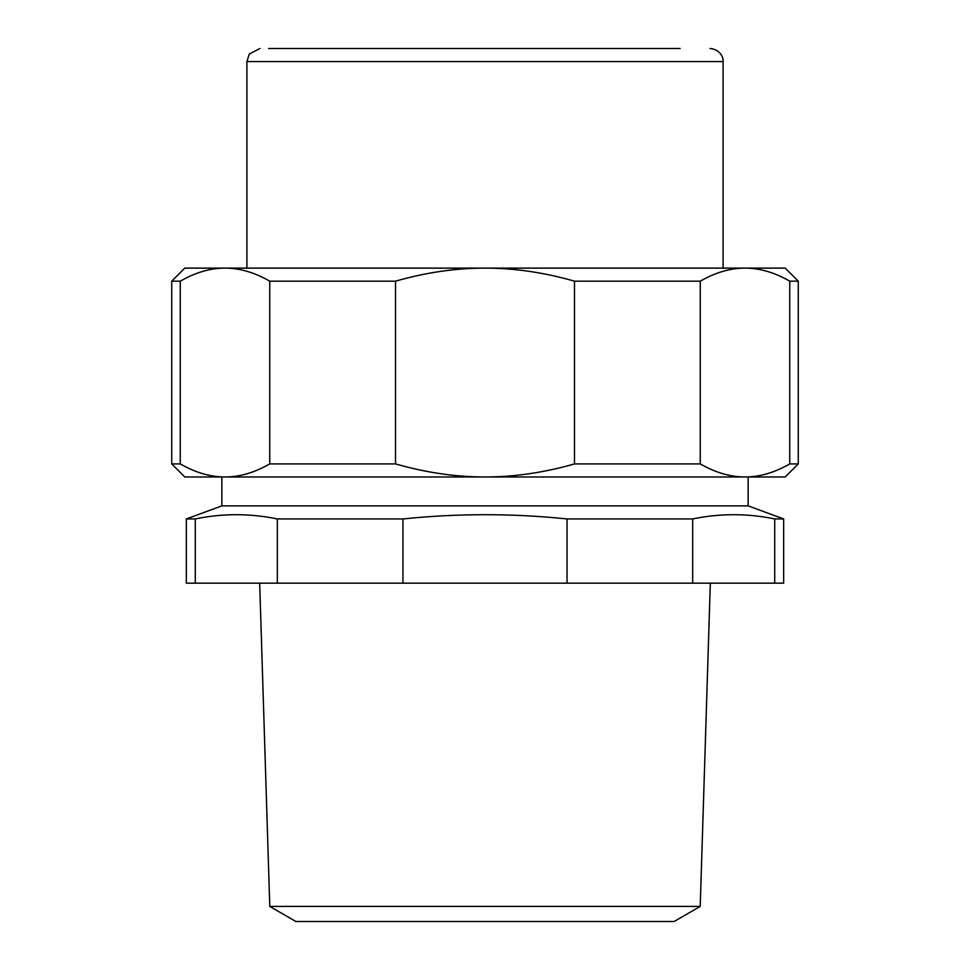 <?xml version="1.0" encoding="UTF-8"?>
<svg xmlns="http://www.w3.org/2000/svg" width="970" height="970" viewBox="0 0 970 970"><rect width="100%" height="100%" fill="white"/><g stroke="black" fill="none" stroke-linecap="round" stroke-linejoin="round"><path stroke-width="1.45" d="M195.285 518.938C222.627 513.288 249.969 513.288 277.323 518.938L277.323 583.164L195.285 583.164L195.285 518.938L186.337 518.938L221.851 505.879L221.851 476.973M692.677 518.938C720.031 513.288 747.373 513.288 774.715 518.938L774.715 583.164L692.677 583.164L692.677 518.938L567.038 518.938L567.038 583.164L402.962 583.164L402.962 518.938C457.658 513.288 512.342 513.288 567.038 518.938M748.149 476.973L748.149 505.879L783.663 518.938L783.663 583.164L774.715 583.164M692.677 583.164L567.038 583.164M402.962 583.164L277.323 583.164M195.285 583.164L186.337 583.164L186.337 518.938M402.962 518.938L277.323 518.938M783.663 518.938L774.715 518.938M748.149 505.879L221.851 505.879M269.781 906.429L295.886 921.5L674.114 921.5L700.219 906.429L269.781 906.429L259.681 583.164M269.745 463.915C254.504 472.645 239.59 476.997 225.004 476.973C210.405 476.997 195.491 472.645 180.25 463.915L180.25 281.167C195.491 272.437 210.405 268.096 225.004 268.12C239.59 268.096 254.504 272.437 269.745 281.167L269.745 463.915L395.517 463.915L395.517 281.167C425.975 272.437 455.815 268.096 485 268.12C514.185 268.096 544.024 272.437 574.482 281.167L574.482 463.915C544.024 472.645 514.185 476.997 485 476.973C455.815 476.997 425.975 472.645 395.517 463.915M789.75 463.915C774.509 472.645 759.595 476.997 744.996 476.973C730.41 476.997 715.496 472.645 700.255 463.915L700.255 281.167C715.496 272.437 730.41 268.096 744.996 268.12C759.595 268.096 774.509 272.437 789.75 281.167L789.75 463.915L798.274 463.915L798.274 281.167L789.75 281.167M180.25 463.915L171.726 463.915L184.773 476.973L785.227 476.973L798.274 463.915M574.482 463.915L700.255 463.915M574.482 281.167L700.255 281.167M171.726 463.915L171.726 281.167L184.773 268.12L785.227 268.12L798.274 281.167M269.745 281.167L395.517 281.167M171.726 281.167L180.25 281.167M204.876 476.973L225.004 476.973M268.593 48.5L680.152 48.5M246.913 268.12L246.913 61.559L723.087 61.559C723.741 58.806 720.965 49.482 710.04 48.5M700.219 906.429L710.319 583.164M723.087 268.12L723.087 61.559M246.913 61.559L249.278 54.053L259.96 48.5"/></g></svg>
